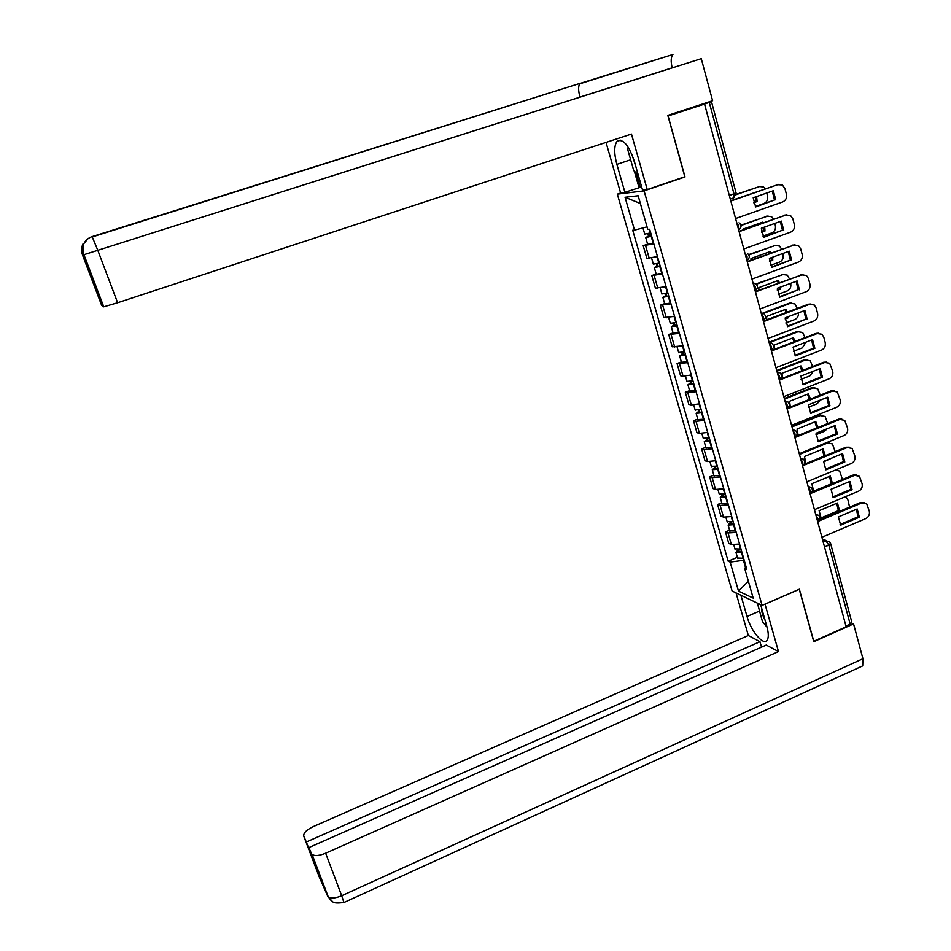 <?xml version="1.0" encoding="UTF-8"?>
<svg xmlns="http://www.w3.org/2000/svg" width="951" height="951" viewBox="0 0 951 951"><rect width="100%" height="100%" fill="white"/><g stroke="black" fill="none" stroke-linecap="round" stroke-linejoin="round"><path stroke-width="1.43" d="M621.455 192.744L617.33 194.147L732.092 591.011L762.084 605.395L644.089 190.878L685.017 176.934L668.101 115.963L704.548 104.039L846.152 626.792L813.771 641.247L799.351 589.216L762.084 605.395M830.663 543.699L851.799 622.073L850.158 624.106L828.832 545.125L825.908 540.881L822.556 539.681M845.938 625.996L850.158 624.106M704.548 104.039L711.455 101.602L705.511 103.041M653.836 243.789L643.197 245.691L646.846 258.387L657.486 256.592M647.619 244.145L643.197 245.691M662.443 273.959L651.792 275.588L655.405 288.153L666.057 286.631M656.178 274.019L651.792 275.588M670.966 303.821L660.303 305.2L663.869 317.634L674.556 316.362M664.654 303.607L660.303 305.2M679.418 333.385L668.719 334.502L672.262 346.818L682.961 345.807M673.058 332.898L668.719 334.502M687.775 362.664L677.064 363.532L680.571 375.728L683.044 376.168L691.282 374.967M681.368 361.903L677.064 363.532M696.049 391.657L687.811 392.787L685.326 392.276L688.797 404.353L691.294 404.9L699.532 403.83M689.594 390.635L685.326 392.276M704.251 420.366L696.013 421.352L693.505 420.746L696.94 432.705L699.46 433.359L707.687 432.42M697.749 419.082L693.505 420.746M712.37 448.789L704.144 449.657L701.612 448.943L705.012 460.783L707.556 461.544L715.782 460.736M705.832 447.267L701.612 448.943M720.406 476.95L712.18 477.687L709.636 476.867L713.012 488.6L715.568 489.468L723.782 488.778M713.821 475.179L709.636 476.867M728.371 504.838L720.145 505.445L717.589 504.517L720.929 516.143L723.497 517.118L731.711 516.559M721.75 502.817L717.589 504.517M736.252 532.453L728.038 532.94L725.458 531.918L728.763 543.437L731.355 544.495L739.569 544.067M729.595 530.194L725.458 531.918M647.06 226.861L634.519 230.118L625.057 197.273L638.169 195.763L647.774 229.369L649.676 229.25L746.797 569.387L744.716 568.472L753.18 598.108L738.511 591.13L730.142 562.089L743.456 560.353L745.477 567.414M634.519 230.118L632.712 230.225L728.157 561.209L730.142 562.089M617.33 194.147L644.089 190.878M683.805 177.1L685.017 176.934M744.134 560.068L743.456 560.353M737.37 557.322L728.157 561.209M746.024 566.665L744.716 568.472M625.057 197.273L640.38 203.49M748.354 581.204L738.511 591.13M755.474 206.7L774.506 200.007L772.26 191.092M730.748 200.768L778.679 184.387M775.743 199.9L773.329 190.723L753.204 197.76L755.653 206.961L774.506 200.007M735.563 218.54L782.78 201.897C785.823 200.435 787.036 197.891 786.418 194.23L784.932 188.583L782.388 184.993L776.979 184.66M730.832 201.053L778.227 184.518M650.722 232.9L644.742 234.101M753.656 202.741L757.103 201.541L756.627 196.56M651.59 235.943L648.19 236.763L649.521 236.074L648.784 233.494M755.344 206.51L763.998 203.478C766.97 202.052 768.146 199.567 767.54 196.013L766.744 193.017M765.305 188.726L763.57 187.002L759.504 186.551L736.24 194.646M651.661 236.205L645.729 237.56L648.499 236.121L647.821 233.756M653.658 243.194L647.667 244.336M753.584 202.456L755.926 201.636L755.522 196.94M736.264 194.349L759.968 186.42M649.64 236.526L648.499 236.121M755.926 201.636L757.103 201.541M763.546 237.025L782.471 230.237L780.284 221.464M739.022 231.319L786.881 214.724M783.719 230.19L781.33 221.096L761.335 228.216L763.772 237.334L782.471 230.237M743.813 248.972L790.709 232.115C793.728 230.641 794.929 228.109 794.323 224.484L792.861 218.885L790.495 215.449L784.944 214.997M739.117 231.652L786.204 214.914M771.546 267.053L790.364 260.17L788.236 251.539M747.213 261.549L794.988 244.764M791.624 260.17L789.247 251.171L769.395 258.387L771.796 267.409L790.364 260.17M751.968 279.095L798.567 262.024C801.562 260.55 802.763 258.018 802.157 254.44L800.706 248.889L798.507 245.608L792.837 245.025M747.32 261.941L794.097 245.001M647.239 189.558L631.464 134.055L117.615 302.739L97.798 250.315L579.955 97.157C578.208 90.571 578.184 85.982 579.884 83.403L92.128 236.621L97.798 250.315L701.267 58.665L712.596 100.723L667.804 115.368L684.827 176.755L647.239 189.558L642.555 190.129L634.341 161.301C628.611 144.825 622.846 138.168 617.044 141.342C614.013 145.669 613.966 153.349 616.866 164.357L624.914 192.316L620.575 192.851L606.025 142.412M641.628 186.907L624.914 192.316M117.615 302.739L103.766 306.828L102.827 306.353L91.605 277.882L101.686 305.437L82.404 254.761L82.368 245.263C81.382 250.327 81.536 253.572 82.808 254.999L82.416 254.773M579.932 97.109L672.191 67.806C670.645 61.47 670.895 57.024 672.939 54.469L579.801 83.498M639.001 187.537L634.329 171.168M636.076 172.785L640.237 187.371M103.421 306.84L83.498 254.488M92.128 236.621C88.217 237.928 85.412 240.401 83.712 244.05L83.486 254.452L84.77 257.84M88.051 238.665L82.368 245.263M759.457 611.089L747.022 616.498C750.921 630.953 763.237 645.872 767.017 640.38C768.753 637.931 768.705 633.318 766.875 626.554L760.657 604.717M747.022 616.498L740.9 595.231M736.026 592.901L748.33 635.518L759.956 641.711L306.329 842.004L303.773 836.226L319.572 877.725L327.608 895.997L312.106 854.45C314.829 856.209 319.334 855.793 325.634 853.213L341.694 895.735L862.937 658.722L853.57 623.927L813.771 641.699L799.256 589.335L765.02 604.194L778.489 651.578L325.634 853.213M761.513 647.155L759.956 641.711M315.399 864.887L308.825 847.614L766.244 645.063L778.489 651.578M748.33 635.518L313.2 826.633C306.388 829.938 303.25 833.135 303.773 836.226M862.937 658.722L862.688 665.878L861.261 666.532M851.68 623.083L853.57 623.927M308.825 847.614L311.488 853.618M315.09 865.018L306.329 842.004M319.952 878.225L319.524 877.583M320.63 879.758L319.584 877.737M332.113 901.251L327.608 896.008M631.856 154.228L635.886 166.722M638.157 174.711L633.746 170.633L627.648 149.271L628.302 147.346M761.561 607.903C761.43 611.434 762.619 615.618 765.139 620.444M767.077 627.28L762.464 621.609L757.376 603.136M659.34 263.082L653.349 264.128M761.573 232.258L764.973 231.034L764.723 227.016M763.023 222.784L762.607 222.177L743.052 229.132L743.004 229.904M660.184 266.03L656.784 266.803L658.092 266.066L657.403 263.665M762.975 236.086L771.82 232.912C774.768 231.485 775.945 229.001 775.338 225.482L774.792 223.426M773.543 219.039L771.57 216.673L767.362 216.15L740.995 225.494M660.267 266.351L654.336 267.6L657.058 266.066L656.44 263.914M662.241 273.258L656.249 274.268M761.501 231.901L763.784 231.093L763.605 227.408M762.013 223.14L761.62 222.534M740.924 225.173L768.039 215.972M658.247 266.601L657.058 266.066M763.784 231.093L764.973 231.034M667.864 292.944L661.86 293.871M769.466 261.454L772.759 260.253L772.676 257.186M771.273 252.835L770.417 251.48L750.993 258.517L750.957 260.205M668.684 295.82L665.296 296.546L666.58 295.761L665.938 293.526M770.583 265.341L779.558 262.072C782.495 260.633 783.66 258.161 783.065 254.666L782.756 253.525M781.591 249.103L779.475 246.059L775.148 245.465L748.877 254.951M668.791 296.189L662.859 297.342L665.534 295.702L664.987 293.764M670.74 303.036L664.737 303.904M769.418 261.038L771.57 260.265L771.534 257.602M770.262 253.204L769.454 251.825M748.687 254.618L776.04 245.239M666.758 296.379L665.534 295.702M771.57 260.265L772.759 260.253M779.463 296.771L798.186 289.817L796.106 281.306M755.332 291.493L803.001 274.518M799.446 289.853L797.093 280.949L777.371 288.248L779.749 297.188L798.186 289.817M760.051 308.92L806.341 291.648C809.313 290.162 810.502 287.642 809.907 284.099L808.481 278.607L806.424 275.457L800.647 274.768M755.451 291.933L801.907 274.791M787.309 326.205L805.925 319.156L803.904 310.787M763.356 321.129L808.374 304.213L810.941 303.987M807.185 319.251L804.867 310.43L785.264 317.812L787.63 326.668L805.925 319.156M768.051 338.449L814.032 320.986C816.992 319.488 818.181 316.98 817.587 313.461L816.172 308.029L814.258 305.009L808.374 304.213M763.498 321.64L809.646 304.284M795.072 355.353L813.58 348.221L811.619 339.983M771.309 350.479L816.029 333.373L818.787 333.183M814.864 348.363L812.558 339.626L793.086 347.091L795.428 355.852L814.864 348.363L813.58 348.221M775.968 367.68L821.652 350.027C824.6 348.53 825.777 346.033 825.195 342.538L823.792 337.165L821.997 334.265L816.029 333.373M771.463 351.038L817.313 333.492M676.316 322.532L670.3 323.304M777.347 290.352L780.474 289.187L780.498 287.083M779.38 282.613L778.156 280.497L758.85 287.618L758.874 290.186M677.112 325.313L673.724 325.991L674.984 325.159L674.39 323.09M778.191 294.299L787.226 290.947C790.138 289.496 791.303 287.036 790.709 283.576L790.65 283.327M789.473 278.893L787.285 275.148L782.863 274.506L756.378 284.242M677.231 325.729L671.299 326.787L673.938 325.064L673.439 323.328M679.169 332.505L673.153 333.242M777.324 289.877L779.273 289.152L779.321 287.523M778.358 282.994L777.217 280.842M756.009 283.909L783.945 274.245M675.186 325.872L673.938 325.064M779.273 289.152L780.474 289.187M684.672 351.811L678.657 352.464M785.205 318.942L788.117 317.848L788.165 316.719M787.357 312.118L785.823 309.241L766.637 316.433L766.779 319.845M685.445 354.521L682.069 355.151L683.305 354.283L682.759 352.369M785.788 322.96L794.822 319.536C797.473 318.264 798.674 316.041 798.424 312.855M797.283 308.386L795.012 303.963L790.495 303.262L762.892 313.58M685.576 354.985L679.656 355.947L682.247 354.129L681.808 352.595M687.502 361.701L681.475 362.307M785.229 318.395L786.941 317.182M786.311 312.51L784.908 309.586M762.916 313.057L789.282 303.191L791.779 302.965M683.531 355.068L682.247 354.129M786.905 317.765L788.117 317.848M692.958 380.816L686.931 381.339M793.075 347.246L795.69 346.093M795.202 341.35L793.407 337.712L774.352 344.987L774.661 349.207M693.707 383.443L690.331 384.026L691.555 383.11L691.056 381.363M793.372 351.323L802.347 347.864L805.996 342.134M805.01 337.593L802.656 332.493L798.055 331.744L769.204 342.729M693.85 383.954L687.93 384.822L690.485 382.908L690.105 381.577M695.752 390.599L689.725 391.087M794.133 341.754L792.516 338.057M769.062 342.205L796.843 331.626L799.518 331.435M691.805 383.978L690.485 382.908M802.763 384.216L821.177 377L819.263 368.893M779.178 379.544L823.614 362.26L826.55 362.093M822.46 377.19L820.178 368.536L800.825 376.085L803.143 384.763L822.46 377.19L821.177 377M783.814 396.638L829.201 378.795C832.125 377.285 833.302 374.801 832.719 371.342L829.664 363.246L823.614 362.26M779.345 380.15L824.909 362.426M701.16 409.536L695.133 409.929M802.917 370.319L800.932 365.909L781.984 373.267L782.518 378.248M701.886 412.08L698.51 412.627L699.71 411.664L699.258 410.083M800.932 379.39L809.788 375.93L813.367 371.199M812.665 366.515L810.204 360.75L805.556 359.954L776.884 371.056M702.04 412.651L696.132 413.412L698.64 411.426L698.319 410.285M703.918 419.225L697.891 419.581M801.812 370.735L800.064 366.254M776.729 370.474L804.332 359.799L807.185 359.633M699.984 412.615L698.64 411.426M810.383 412.805L828.69 405.506L826.823 397.53M787.309 408.193L831.126 390.861L834.241 390.73M829.973 405.744L827.715 397.173L808.493 404.793L810.787 413.388L829.973 405.744L828.69 405.506M791.577 425.311L836.678 407.29C839.578 405.768 840.755 403.295 840.185 399.872L837.237 391.931L831.126 390.861M787.155 408.989L832.422 391.075M709.28 437.971L703.241 438.256M810.502 399.016L808.374 393.845L789.556 401.274L790.34 406.992M709.981 440.456L706.617 440.943L707.806 439.944L707.389 438.518M808.493 407.171L817.171 403.723L820.475 400.038M820.237 395.164L817.694 388.745L812.974 387.901L784.48 399.111M710.159 441.062L704.239 441.74L706.712 439.659L706.45 438.708M712.014 447.576L705.987 447.814M809.36 399.468L807.53 394.178M784.313 398.493L811.738 387.699L814.769 387.568M708.091 440.967L706.712 439.659M817.919 441.109L836.131 433.739L834.324 425.882M795.975 436.319L838.568 419.189L841.837 419.094M837.427 434.025L835.192 425.525L816.089 433.228L818.359 441.74L837.427 434.025L836.131 433.739M799.268 453.71L844.084 435.51C846.972 433.977 848.126 431.516 847.567 428.116L844.726 420.342L838.568 419.189M794.893 437.543L839.864 419.439M717.316 466.145L711.277 466.299M817.967 427.475L815.756 421.519L797.045 429.02L798.151 435.439M718.005 468.546L714.641 468.998L715.806 467.951L715.437 466.679M816.029 434.678L824.481 431.267L827.287 428.711M827.75 423.54L825.088 416.467L820.321 415.587L792.005 426.904M718.195 469.2L712.275 469.782L714.712 467.619L714.498 466.858M720.038 475.655L713.999 475.762M816.778 427.95L814.924 421.852M791.826 426.238L819.084 415.337L822.27 415.254M716.127 469.057L714.712 467.619M825.397 469.152L843.501 461.699L841.742 453.96M804.082 464.35L845.938 447.243L849.35 447.196M844.809 462.02L842.586 453.615L823.614 461.39L825.86 469.83L844.809 462.02L843.501 461.699M806.888 481.824L851.418 463.458C854.283 461.913 855.436 459.464 854.89 456.1L852.144 448.468L845.938 447.243M802.549 465.812L847.246 447.541M725.28 494.045L719.241 494.08M825.302 455.672L823.055 448.931L804.475 456.504L805.937 463.589M725.946 496.374L722.594 496.779L723.735 495.697L723.414 494.568M823.578 461.889L833.516 457.336M835.18 451.642L832.41 443.915L827.608 443.011L799.47 454.447M726.148 497.064L720.24 497.563L722.475 494.746M727.979 503.459L721.928 503.459M824.053 456.183L822.258 449.264M799.28 453.722L826.36 442.726L829.7 442.679M724.08 496.874L722.641 495.316M832.791 496.921L850.812 489.396L849.088 481.777M811.976 492.154L853.237 475.024L856.792 475.024M852.108 489.765L849.921 481.432L831.055 489.29L833.29 497.635L852.108 489.765L850.812 489.396M814.436 509.677L858.682 491.132C861.535 489.587 862.676 487.15 862.129 483.809L859.478 476.332L853.237 475.024M810.109 493.724L854.545 475.369M733.173 521.671L727.123 521.588M832.505 483.631L830.294 476.094L811.821 483.726L813.711 491.441M733.815 523.93L730.463 524.286L731.592 523.181L731.307 522.194M842.455 479.506L839.662 471.114L835.798 469.901M734.029 524.667L728.133 525.083L730.38 522.361M735.836 531.003L729.786 530.884M813.557 491.203L831.222 483.869L829.522 476.415M836.428 469.639L837.046 469.853M731.949 524.429L730.487 522.753M840.125 524.429L858.04 516.833L856.375 509.332M819.714 519.733L860.465 502.556L864.15 502.592M859.347 517.237L857.184 508.987L838.437 516.916L840.648 525.178L859.347 517.237L858.04 516.833M821.902 537.267L865.874 518.557C868.703 516.999 869.856 514.562 869.309 511.258L866.741 503.923L860.465 502.556M818.514 521.196L861.772 502.948M740.995 549.048L734.945 548.846M821.295 518.782L839.626 511.056L837.474 502.996L819.108 510.699L821.295 518.782M741.614 551.223L738.261 551.544L739.141 549.559M849.552 507.156L848.054 500.274L846.842 498.062L844.928 496.897M741.839 552.008L735.943 552.341L738.202 549.714M743.634 558.285L737.572 558.047M820.796 518.069L838.366 510.663L836.714 503.317M739.747 551.711L738.261 549.928M838.366 510.663L839.626 511.056M817.694 521.707L818.038 518.806L815.887 515.062M808.136 486.448L811.072 487.411C813.117 489.789 812.867 491.869 810.335 493.628L810.466 490.811L808.314 487.078M802.489 465.61L802.81 462.543L800.659 458.822M794.786 437.139L795.084 434.001L792.932 430.292M787 408.395L787.285 405.174L785.122 401.477M779.131 379.366L779.404 376.061L777.24 372.388M769.145 342.503L771.927 343.335C774.292 345.819 774.066 348.03 771.273 349.98L771.451 346.663L769.276 343.002M761.109 312.855L763.843 313.652C766.292 316.148 766.078 318.407 763.225 320.404L763.415 316.98L761.24 313.319M753.002 282.899L755.676 283.66C758.22 286.18 758.018 288.474 755.094 290.519L755.296 286.988L753.121 283.339M747.415 253.37C750.054 255.902 749.887 258.232 746.892 260.336L747.094 256.699L744.918 253.061M739.058 222.76C741.804 225.304 741.661 227.658 738.63 229.845L738.808 226.088L736.633 222.486M823.197 542.034L825.908 540.881L829.45 541.678L830.556 543.259L828.832 545.125L824.529 546.956M723.497 517.118L720.145 505.445M715.568 489.468L712.18 477.687M707.556 461.544L704.144 449.657M699.46 433.359L696.013 421.352M691.294 404.9L687.811 392.787M683.044 376.168L679.537 363.924M674.723 347.151L671.168 334.788M666.306 317.848L662.728 305.366M657.819 288.248L654.193 275.635M649.236 258.363L645.586 245.62M731.355 544.495L728.038 532.94M777.098 371.853L779.927 372.733C782.209 375.193 781.972 377.369 779.238 379.271L779.119 379.318M784.967 400.93L787.832 401.833C790.043 404.27 789.805 406.422 787.131 408.288L786.976 408.348M792.765 429.709L795.666 430.637C797.806 433.062 797.568 435.178 794.941 437.008L794.763 437.08M800.492 458.216L803.405 459.167C805.497 461.568 805.259 463.66 802.68 465.455L802.478 465.538M815.708 514.408L818.668 515.383C820.654 517.748 820.404 519.805 817.919 521.54L817.67 521.647M733.233 198.105L733.994 193.945L709.28 102.423M729.346 195.561L736.074 192.898L711.467 101.638M650.27 233.054L649.188 229.286M653.206 243.337L651.209 236.359M758.316 186.681L759.504 186.551M83.652 258.018L82.535 255.082M630.644 159.768L616.866 164.357M97.798 250.315L83.629 254.809M327.56 895.878L328.214 896.757C330.96 898.671 335.453 898.326 341.694 895.735L343.941 902.511M658.877 263.225L657.022 256.722M661.789 273.401L659.816 266.494M766.173 216.234L767.362 216.15M667.412 293.098L665.605 286.762M670.289 303.179L668.339 296.332M773.948 245.501L775.148 245.465M675.864 322.674L674.093 316.493M678.717 332.648L676.779 325.872M781.651 274.482L782.863 274.506M684.221 351.953L682.509 345.938M687.05 361.844L685.136 355.127M789.282 303.191L790.495 303.262M692.506 380.959L690.83 375.086M695.3 390.742L693.41 384.097M796.843 331.626L798.055 331.744M700.709 409.679L699.08 403.961M703.478 419.367L701.6 412.793M804.332 359.799L805.556 359.954M708.84 438.114L707.247 432.55M711.574 447.719L709.719 441.205M811.738 387.699L812.974 387.901M716.876 466.287L715.33 460.855M719.598 475.797L717.755 469.342M819.084 415.337L820.321 415.587M724.852 494.175L723.342 488.897M727.539 503.602L725.708 497.207M826.36 442.726L827.608 443.011M732.734 521.814L731.271 516.666M735.408 531.145L733.59 524.809M740.556 549.179L739.129 544.174M743.195 558.415L741.4 552.151M730.285 199.056L733.756 197.844L736.11 193.029M822.425 539.169L826.621 540.667M644.79 234.279L642.971 227.919M647.726 244.526L645.729 237.56M620.551 140.189L617.044 141.342M672.939 54.469L579.539 83.878M579.884 83.403L92.342 236.906M83.557 244.407C82.678 251.195 82.808 254.63 83.938 254.713L103.766 306.828M82.511 244.906L82.975 243.931M82.808 254.999L83.938 257.935M862.688 665.878L344.06 902.463C330.722 904.258 333.242 900.823 330.805 900.193L328.214 896.757L312.106 854.45M653.408 264.342L651.601 258.066M656.309 274.494L654.336 267.6M661.932 294.109L660.196 288.022M664.82 304.165L662.859 297.342M670.384 323.59L668.696 317.693M673.237 333.539L671.299 326.787M678.752 352.785L677.112 347.067M681.57 362.628L679.656 355.947M687.038 381.684L685.445 376.156M689.832 391.443L687.93 384.822M695.24 410.309L693.707 404.971M698.01 419.973L696.132 413.412M703.36 438.661L701.886 433.49M706.106 448.23L704.239 441.74M711.407 466.739L709.981 461.746M714.13 476.213L712.275 469.782M719.384 494.556L717.993 489.729M722.071 503.935L720.24 497.563M727.277 522.099L725.934 517.439M729.94 531.395L728.133 525.083M735.087 549.381L733.803 544.887M737.726 558.594L735.943 552.341"/></g></svg>
